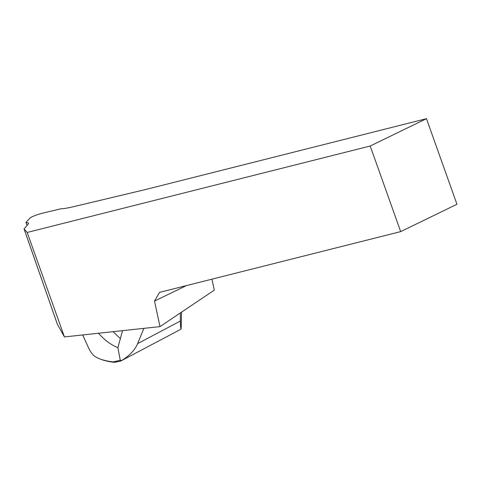 <?xml version="1.0" encoding="UTF-8"?>
<svg xmlns="http://www.w3.org/2000/svg" width="481" height="481" viewBox="0 0 481 481"><rect width="100%" height="100%" fill="white"/><g stroke="black" fill="none" stroke-linecap="round" stroke-linejoin="round"><path stroke-width="0.72" d="M211.941 279.172L214.298 290.145L159.987 326.617L64.442 336.922L57.395 324.284A22.835 5.67 -19.3 0 1 57.293 324.056L24.062 228.938L27.189 232.455L370.202 146.02L400.679 231.614L159.512 292.382L154.515 301.094L159.987 326.617M27.189 232.455L64.442 336.922M400.679 231.614L456.95 204.275L426.473 118.681L145.731 189.484L74.573 206.451C68.392 207.918 63.793 208.712 60.762 208.832L41.727 213.372C36.328 214.881 32.467 216.39 30.135 217.899L25.962 222.426L28.65 223.058L28.138 224.212L24.062 228.938M186.375 285.618L154.515 301.094M426.473 118.681L370.202 146.02M27.014 225.439L25.962 222.426M122.547 330.657L117.881 347.661C111.045 344.949 104.527 340.097 98.34 333.105M120.268 360.287L117.881 347.661M120.268 360.281L121.537 360.534L120.43 361.195L114.201 362.313A167.238 41.51 160.7 0 1 100.842 359.283L99.771 358.868A168.146 41.733 -19.3 0 0 113.203 361.91L120.268 360.281M143.879 328.355L137.602 343.638C134.878 350.108 129.521 355.742 121.537 360.534M120.515 361.153L180.074 329.665A45.671 23.016 -117.9 0 0 181.163 328.938C180.694 328.427 180.435 325.793 180.387 321.031L180.309 312.975M82.666 334.956L88.041 346.747C90.284 351.689 92.665 354.972 95.19 356.595A168.146 41.733 -19.3 0 0 99.771 358.868M105.916 332.449L102.134 332.858M181.529 312.151L181.163 328.938M24.116 229.028L57.395 324.284M180.387 321.031L137.602 343.638M82.69 334.956L88.041 346.747M113.095 331.674L120.442 338.726M113.203 361.91L114.201 362.313"/></g></svg>
